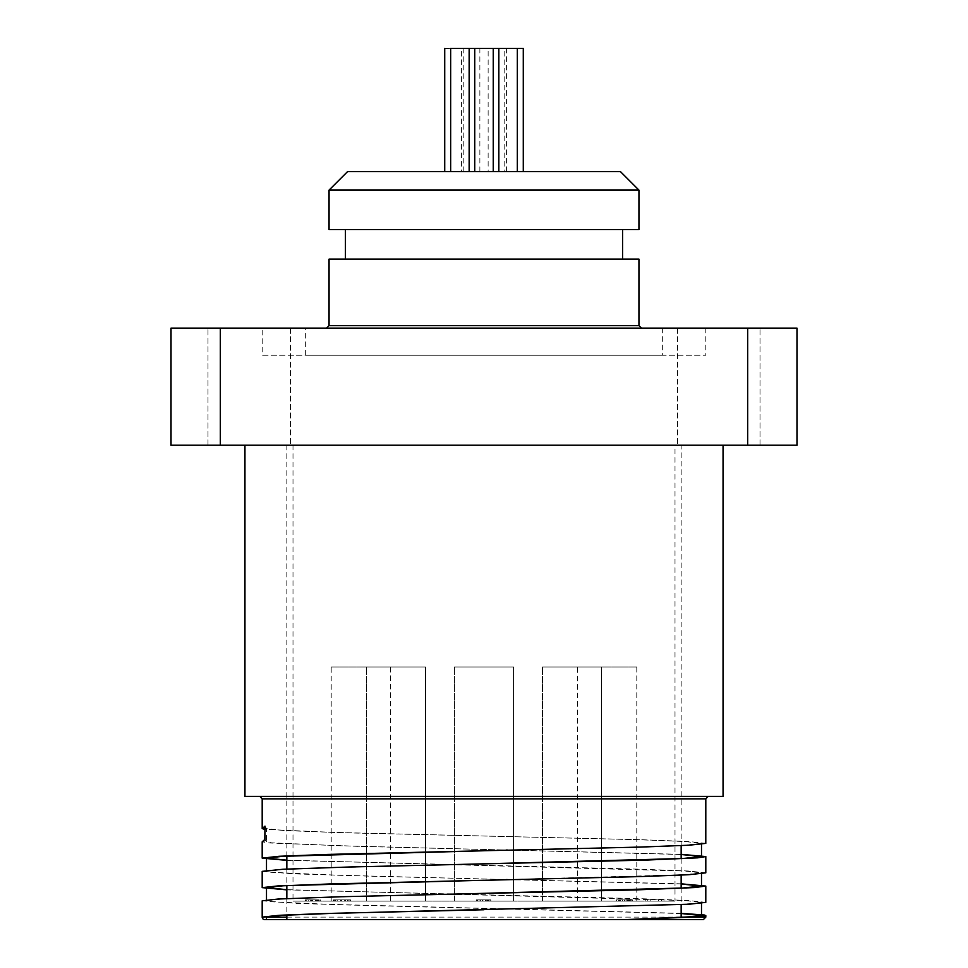 <?xml version="1.0" encoding="UTF-8"?>
<svg xmlns="http://www.w3.org/2000/svg" width="968" height="968" viewBox="0 0 968 968"><rect width="100%" height="100%" fill="white"/><g stroke="black" fill="none" stroke-linecap="round" stroke-linejoin="round"><path stroke-width="0.73" stroke-dasharray="4.84 3.63" d="M638.953 190.103L329.047 190.103M347.524 171.626L620.476 171.626M638.953 229.537L329.047 229.537M474.756 171.626L493.244 171.626L474.756 171.626L493.244 171.626L474.756 171.626L474.756 48.4L523.277 48.4M498.847 171.626L517.323 171.626L498.847 171.626M504.788 171.626L523.277 171.626L504.788 171.626L504.788 48.4M488.126 171.626L506.603 171.626L488.126 171.626L488.126 48.4M461.397 171.626L479.874 171.626L461.397 171.626L461.397 48.4L493.244 48.4L474.756 48.4M444.723 171.626L463.212 171.626L444.723 171.626M450.677 171.626L469.153 171.626L450.677 171.626M450.677 48.4L461.397 48.4M444.723 48.4L463.212 48.4L444.723 48.4M620.258 901.111L628.547 901.111L624.36 901.111L624.372 899.889L620.258 899.889L632.406 899.889L616.35 899.889L624.372 899.889L624.36 901.111L620.258 901.111L620.258 899.889M622.618 901.111L622.618 899.889M622.497 901.111L629.006 901.111L626.115 901.111L626.09 899.889L619.677 899.889L629.006 899.889L626.115 899.889L626.115 901.111L622.497 901.111L622.497 899.889M628.547 901.111L628.547 899.889M619.677 901.111L619.677 899.889M629.006 901.111L629.006 899.889M632.406 901.111L624.372 901.111L632.406 901.111L632.406 899.889M628.026 901.111L628.026 899.889L628.026 901.111M631.789 901.111L631.789 899.889M616.943 901.111L624.372 901.111L616.35 901.111L620.524 901.111L616.943 901.111L616.943 899.889M620.524 901.111L620.524 899.889L620.524 901.111M616.35 901.111L616.35 899.889M661.471 901.111L661.471 899.889L645.825 899.889L661.471 899.889L661.471 901.111L645.825 901.111L661.471 901.111M645.825 901.111L645.825 899.889L645.825 901.111M658.555 901.111L658.555 899.889M647.29 901.111L647.29 899.889M650.798 901.111L650.798 899.889M336.09 901.111L344.378 901.111L344.378 899.889L336.09 899.889L347.597 899.889L333.488 899.889L344.39 899.889L344.342 901.111L336.09 901.111L336.09 899.889M344.378 901.111L333.5 901.111L350.489 901.111L350.501 899.889L347.548 899.889L350.501 899.889L350.501 901.111L347.56 901.111L347.548 899.889L347.597 901.111L344.39 901.111L344.39 899.889M345.455 901.111L335.146 901.111L348.807 901.111L347.524 901.111L347.5 899.889L348.807 899.889L335.146 899.889L347.524 899.889L347.524 901.111L344.233 901.111L344.233 899.889L345.455 899.889L334.625 899.889L349.823 899.889L337.723 899.889L344.233 899.889L344.233 901.111L337.723 901.111L349.823 901.111L349.823 899.889L349.823 901.111L334.625 901.111L334.625 899.889L334.625 901.111L345.455 901.111L345.455 899.889M344.463 901.111L344.463 899.889M333.488 901.111L333.488 899.889L333.488 901.111M344.426 901.111L344.426 899.889M347.56 901.111L347.56 899.889M308.683 901.111L320.347 901.111L305.368 901.111L316.984 901.111L308.683 901.111L308.683 899.889L316.984 899.889L305.368 899.889L320.347 899.889L308.683 899.889M316.512 901.111L316.512 899.889M310.401 901.111L310.401 899.889L310.401 901.111M316.984 901.111L316.984 899.889M315.629 901.111L315.629 899.889M305.598 901.111L305.598 899.889M305.368 901.111L305.368 899.889L305.368 901.111M320.347 901.111L320.347 899.889M318.629 901.111L318.629 899.889M315.314 901.111L315.314 899.889L315.314 901.111M319.864 901.111L319.864 899.889M317.661 901.111L317.661 899.889M306.045 901.111L306.045 899.889L306.045 901.111M306.239 901.111L306.239 899.889M337.723 901.111L337.723 899.889L337.723 901.111M348.807 901.111L348.807 899.889M335.146 901.111L335.146 899.889L335.146 901.111M335.327 901.111L335.327 899.889M489.905 901.111L489.905 899.889L477.877 899.889L489.905 899.889L489.905 901.111L477.877 901.111L477.877 899.889L477.877 901.111L489.905 901.111M485.525 901.111L485.525 899.889L485.525 901.111M482.971 901.111L482.971 899.889M482.354 901.111L477.877 901.111L482.354 901.111L482.354 899.889L482.354 901.111M477.877 901.111L477.877 899.889L477.877 901.111M490.873 901.111L476.195 901.111L490.873 901.111L490.873 899.889L476.195 899.889L490.873 899.889M480.394 901.111L480.394 899.889L480.394 901.111M490.74 901.111L490.74 899.889L490.74 901.111M477.212 901.111L477.212 899.889L477.212 901.111M486.13 901.111L486.13 899.889M487.521 901.111L487.521 899.889M486.263 901.111L486.263 899.889M479.099 901.111L479.099 899.889M476.438 901.111L476.438 899.889M476.195 901.111L476.195 899.889L476.195 901.111M627.47 899.889L619.871 899.889L629.164 899.889L627.47 899.889L627.47 901.111L619.931 901.111L619.931 899.889L619.871 901.111L621.662 901.111L621.662 899.889M621.662 901.111L630.325 901.111L619.871 901.111L619.871 899.889M619.29 901.111L619.29 899.889L632.528 899.889L619.919 899.889L619.871 901.111M619.919 901.111L627.47 901.111M619.919 899.889L619.29 899.889M630.192 901.111L630.192 899.889M630.325 901.111L630.325 899.889M630.313 901.111L630.313 899.889M632.528 901.111L632.528 899.889L632.528 901.111M513.572 901.111L454.428 901.111L513.572 901.111L454.428 901.111L513.572 901.111L513.572 666.988L454.428 666.988L513.572 666.988L454.428 666.988L513.572 666.988L513.572 901.111M425.569 901.111L366.424 901.111L425.569 901.111L366.424 901.111L425.569 901.111L425.569 666.988L366.424 666.988L425.569 666.988L366.424 666.988L425.569 666.988L425.569 901.111M601.576 901.111L542.431 901.111L601.576 901.111L542.431 901.111L601.576 901.111L601.576 666.988L542.431 666.988L601.576 666.988L542.431 666.988L601.576 666.988L601.576 901.111M636.799 901.111L577.654 901.111L636.799 901.111L636.799 666.988L577.654 666.988L636.799 666.988M390.346 901.111L331.201 901.111L390.346 901.111L390.346 666.988L331.201 666.988L390.346 666.988M674.999 901.111L293.002 901.111L674.999 901.111L674.999 445.183L293.002 445.183L674.999 445.183M262.195 328.116L705.805 328.116L262.195 328.116L262.195 355.232L705.805 355.232L262.195 355.232M290.545 328.116L207.987 328.116L290.545 328.116L207.987 328.116L290.545 328.116L290.545 445.183L207.987 445.183L290.545 445.183L207.987 445.183L290.545 445.183L290.545 328.116M677.455 328.116L760.013 328.116L677.455 328.116L760.013 328.116L677.455 328.116L677.455 445.183L760.013 445.183L677.455 445.183L760.013 445.183L677.455 445.183L677.455 328.116M747.695 328.116L796.991 328.116L796.991 445.183L747.695 445.183L747.695 328.116L220.305 328.116L220.305 445.183L171.009 445.183L171.009 328.116L220.305 328.116M747.695 445.183L220.305 445.183M723.06 445.183L244.94 445.183L723.06 445.183M264.833 828.62L266.502 828.62L266.502 841.797L262.195 841.809L268.777 842.959L359.455 846.383L681.157 854.333M681.157 854.502L338.376 845.73L271.282 842.789L266.502 841.797L264.833 839.377M484 850.751L637.791 847.06L684.945 845.221L701.485 843.382L684.92 841.531L637.791 839.692L330.221 832.311L283.067 830.471L266.502 828.62L264.978 826.14M681.157 913.514L338.376 904.741L271.246 901.789L266.502 900.809L280.926 899.09L322.32 897.372L461.083 893.924M681.157 884.014L338.389 875.241L271.258 872.289L266.49 871.309L280.938 869.579L322.332 867.86L461.083 864.424M262.195 871.369L293.643 873.85L369.123 876.137L681.157 883.832M262.195 900.845L299.802 903.592L681.157 913.332M484 909.763L684.92 904.233L701.485 902.382L684.945 900.543L286.843 889.677M484 880.251L684.933 874.721L701.51 872.882L684.933 871.043L286.843 860.177M705.793 902.382L688.938 900.543L640.852 898.691L286.843 889.87M705.805 872.821L688.091 870.994L639.812 869.167L286.843 860.358M705.793 843.382L688.901 841.531L640.84 839.692L339.671 832.674L264.833 829.346M703.337 919.6L286.843 919.6L681.157 919.6L681.157 917.604M266.502 919.6L264.663 919.6M708.274 796.374L259.726 796.374L708.274 796.374M723.06 796.374L244.94 796.374M681.157 445.183L286.843 445.183L681.157 445.183L681.157 845.609M681.157 858.604L681.157 875.12M681.157 888.104L681.157 904.62M641.421 328.116L326.579 328.116L641.421 328.116M305.319 328.116L662.681 328.116L305.319 328.116L305.319 355.232L662.681 355.232L305.319 355.232M638.953 259.109L329.047 259.109M622.63 259.109L345.37 259.109L622.63 259.109M622.63 229.537L345.37 229.537L622.63 229.537M624.42 901.111L624.42 899.889M624.372 901.111L624.372 899.889M618.467 901.111L618.467 899.889M315.205 901.111L315.205 899.889M312.216 901.111L312.216 899.889M311.49 901.111L311.49 899.889M311.793 901.111L311.793 899.889M315.507 901.111L315.507 899.889M311.89 901.111L311.89 899.889M312.095 901.111L312.095 899.889M318.169 901.111L318.169 899.889M312.47 901.111L312.47 899.889M341.462 901.111L341.462 899.889M341.22 901.111L341.22 899.889M340.579 901.111L340.579 899.889M488.344 901.111L488.344 899.889M482.633 901.111L482.633 899.889M482.088 901.111L482.088 899.889M482.705 901.111L482.705 899.889M482.645 901.111L482.645 899.889M488.707 901.111L488.707 899.889M624.312 901.111L624.312 899.889M624.735 901.111L624.735 899.889L624.735 901.111M629.164 901.111L629.164 899.889L629.164 901.111M629.817 901.111L629.817 899.889M625.038 901.111L625.038 899.889M627.095 901.111L627.095 899.889M627.518 901.111L627.518 899.889M619.181 901.111L619.181 899.889M616.531 901.111L616.531 899.889L616.531 901.111M630.229 901.111L630.229 899.889M705.805 798.842L262.195 798.842M262.195 917.132L266.502 917.132M286.843 917.132L681.157 917.132M689.361 917.132L705.805 917.132M329.047 325.659L638.953 325.659M463.212 171.626L463.212 48.4M479.874 171.626L479.874 48.4M506.603 171.626L506.603 48.4M493.244 171.626L493.244 48.4M506.47 908.674L507.365 908.686M506.47 879.162L507.365 879.186M506.47 849.662L507.365 849.686M266.502 870.389L266.502 871.309M266.502 899.889L266.502 900.809M701.497 843.382L701.497 844.302M701.497 872.882L701.497 873.801M701.497 902.382L701.497 903.313M454.428 901.111L454.428 666.988L454.428 901.111M366.424 901.111L366.424 666.988L366.424 901.111M542.431 901.111L542.431 666.988L542.431 901.111M577.654 901.111L577.654 666.988M331.201 901.111L331.201 666.988M293.002 445.183L293.002 901.111M760.013 445.183L760.013 328.116L760.013 445.183M207.987 445.183L207.987 328.116L207.987 445.183M286.843 445.183L286.843 856.087M286.843 869.082L286.843 885.393M286.843 898.582L286.843 915.087M662.681 328.116L662.681 355.232M705.805 328.116L705.805 355.232"/><path stroke-width="1.45" d="M329.047 190.103L638.953 190.103L638.953 229.537L329.047 229.537L329.047 190.103L347.524 171.626L620.476 171.626L638.953 190.103M523.277 171.626L523.277 48.4L450.677 48.4L450.677 171.626M444.723 171.626L444.723 48.4M498.847 171.626L498.847 48.4M474.756 171.626L474.756 48.4M747.695 445.183L796.991 445.183L796.991 328.116L747.695 328.116L747.695 445.183L220.305 445.183L220.305 328.116L747.695 328.116M220.305 328.116L171.009 328.116L171.009 445.183L220.305 445.183M264.833 839.885L264.978 826.14L264.978 839.316L262.195 841.809L262.195 858.132L279.062 856.281L327.148 854.441L640.852 847.06L688.938 845.221L705.793 843.382L705.805 798.842L708.274 796.374M264.833 829.346L262.195 828.62L264.833 828.62M705.805 798.842L262.195 798.842L262.195 828.62L264.978 826.14M681.157 913.332L704.377 915.038L705.805 915.571L693.584 917.132L625.812 919.6L696.464 916.575L701.485 915.559L681.157 913.514M461.083 893.924L682.718 888.019L701.485 886.059L681.157 884.014M461.083 864.424L682.706 858.519L701.473 856.559L681.157 854.502M681.157 854.333L705.793 856.559L697.807 857.83L645.257 860.116L350.114 866.977L282.886 869.264L262.195 871.369M681.157 883.832L705.793 886.071L694.467 887.571L637.15 889.858L341.123 896.731L278.3 899.018L262.195 900.821L262.195 917.132L283.067 915.292L330.221 913.453L688.901 904.233L705.793 902.382L705.805 886.071M286.843 889.677L266.515 887.632L283.079 885.793L330.209 883.941L640.828 876.572L688.926 874.721L705.805 872.821M286.843 860.177L266.515 858.132L283.055 856.281L484 850.751M625.812 919.6L264.663 919.6A2.468 2.468 0 0 1 262.195 917.132L279.087 915.292L327.172 913.453L484 909.763M286.843 889.87L262.207 887.632L279.099 885.793L484 880.251M286.843 860.358L262.207 858.132M286.843 917.132L266.502 917.132L266.502 919.6L681.157 919.6M262.195 887.632L262.195 871.309M627.167 919.6L703.337 919.6L705.805 917.132L693.572 917.132M244.94 445.183L244.94 796.374L723.06 796.374L723.06 445.183M681.157 845.609L681.157 858.604M681.157 875.12L681.157 888.104M681.157 904.62L681.157 917.604M638.953 325.659L329.047 325.659L329.047 259.109L638.953 259.109L638.953 325.659L641.421 328.116M622.63 229.537L622.63 259.109M681.157 917.132L689.361 917.132M469.153 171.626L469.153 48.4M517.323 171.626L517.323 48.4M493.244 171.626L493.244 48.4M461.53 893.924L460.635 893.936M461.53 864.412L460.635 864.436M266.502 858.132L266.502 870.389M266.502 887.632L266.502 899.889M701.497 844.302L701.497 856.559M701.497 873.801L701.497 886.059M701.497 903.313L701.497 915.559M705.805 872.882L705.805 856.559M705.805 917.132L705.805 915.571M262.195 798.842L259.726 796.374M286.843 856.087L286.843 869.082M286.843 885.393L286.843 898.582M286.843 915.087L286.843 919.6M329.047 325.659L326.579 328.116M345.37 229.537L345.37 259.109"/></g></svg>
